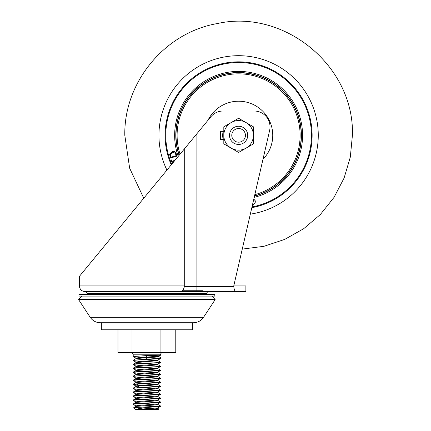 <?xml version="1.0" encoding="UTF-8"?>
<svg xmlns="http://www.w3.org/2000/svg" width="431" height="431" viewBox="0 0 431 431"><rect width="100%" height="100%" fill="white"/><g stroke="black" fill="none" stroke-linecap="round" stroke-linejoin="round"><path stroke-width="0.65" d="M251.984 206.945A72.834 72.834 0 0 0 238.607 62.517A72.834 72.834 0 0 0 171.754 164.249M182.954 106.716L183.838 104.582A62.818 62.818 0 0 0 179.064 155.375M257.711 194.957L254.479 196.132A62.818 62.818 0 0 0 293.376 166.118L292.019 167.988M252.027 206.751L255.863 201.482L253.794 199.095M293.376 166.118A62.818 62.818 0 0 0 269.375 80.586A62.818 62.818 0 0 0 183.838 104.582A62.818 62.818 0 0 1 269.375 80.586A62.818 62.818 0 0 1 293.376 166.118L295.628 161.162M273.879 83.646L273.992 83.447A62.818 62.818 0 0 1 297.401 113.218L299.448 120.658M186.903 100.078L186.704 99.97A62.818 62.818 0 0 1 216.475 76.562L226.927 73.631A62.818 62.818 0 0 1 264.526 78.13L271.239 81.938M183.838 104.582L185.195 102.718M174.232 161.237L172.545 161.911L172.912 162.843M172.432 163.424L171.112 160.1L171.727 159.858L172.287 161.264L175.148 160.127M176.354 154.05L176.958 156.124L170.45 158.021L169.674 154.487L172.19 151.567C174.345 151.098 175.729 151.927 176.354 154.05M179.005 154.454L177.766 150.042M170.902 157.213L176.16 155.677L175.228 153.102L172.389 152.224L170.369 154.686L170.902 157.213M231.781 135.35A6.826 6.826 0 0 0 238.607 142.182A6.826 6.826 0 0 0 245.438 135.35A6.826 6.826 0 0 0 238.607 128.524A6.826 6.826 0 0 0 231.781 135.35M247.712 135.35A9.105 9.105 0 0 1 238.607 144.455A9.105 9.105 0 0 1 229.502 135.35A9.105 9.105 0 0 1 238.607 126.245A9.105 9.105 0 0 1 247.712 135.35M220.839 139.337A18.21 18.21 0 0 1 220.839 131.369A18.21 18.21 0 0 0 220.397 135.35M207.968 120.292A34.141 34.141 0 0 1 272.748 135.35A34.141 34.141 0 0 1 262.985 159.255M180.056 154.174A61.504 61.504 0 0 1 238.607 73.846A61.504 61.504 0 0 1 254.813 194.683M179.237 155.165A62.592 62.592 0 0 1 238.607 72.758A62.592 62.592 0 0 1 254.532 195.884M253.401 143.895L238.607 152.434L223.813 143.895L223.813 135.35A14.794 14.794 0 0 0 246.004 148.162A14.794 14.794 0 0 0 253.401 135.35L253.401 143.895M223.813 126.811L223.813 135.35A14.794 14.794 0 0 1 231.21 122.539L238.607 118.266L253.401 126.811L253.401 135.35A14.794 14.794 0 0 0 231.21 122.539L223.813 126.811M90.219 317.34L78.593 299.604L215.155 299.604L203.524 317.34C201.099 320.815 197.77 322.609 193.53 322.733L100.213 322.733C95.973 322.609 92.643 320.815 90.219 317.34L203.513 317.34M145.802 294.508L78.932 294.508L78.932 296.102L214.81 296.102L214.81 294.508L145.802 294.508M146.152 322.959L101.35 322.959L101.35 329.79L192.393 329.79L192.393 322.959L146.152 322.959M145.899 195.631L79.385 276.363L143.755 198.233L129.645 168.192L124.807 135.35C123.805 82.251 164.938 32.53 217.283 23.565C284.465 8.421 354.697 66.519 352.407 135.35L350.311 157.105L344.094 178.057L333.982 197.436L320.357 214.519L303.715 228.689L284.675 239.415L263.934 246.3L242.26 249.096L233.764 285.92L245.88 285.92L245.88 291.609L236.199 291.609C234.83 291.404 234.033 289.664 233.801 286.378L233.801 285.92M85.079 269.456L143.755 198.233M233.764 285.92L269.617 130.512A15.931 15.931 0 0 0 254.091 110.999L223.139 110.999A15.931 15.931 90 0 0 210.845 116.801L145.807 195.739M207.613 291.609L208.825 291.609A2.279 2.279 -90 0 0 206.67 293.366L87.073 293.366A2.279 2.279 -90 0 0 84.918 291.609L245.88 291.609M234.011 288.452L234.583 290.171M223.813 131.369L220.397 131.369L220.397 139.337L223.813 139.337M236.199 291.609L208.825 291.609M196.897 133.729L196.897 286.378L184.279 286.378C183.865 289.406 182.48 291.146 180.126 291.598C182.615 291.34 183.999 289.6 184.274 286.378L184.279 285.92L79.385 285.92C79.703 289.303 81.551 291.2 84.918 291.609M133.217 356.561L133.217 354.826L160.521 354.826L160.521 355.214L146.287 355.597L133.217 356.561L135.937 358.166M143.388 407.171L150.651 407.171L160.483 406.406L160.483 405.964L157.811 404.418M157.811 407.952L135.49 409.45L133.755 407.667L160.526 406.013M135.932 405.964L133.217 404.375L133.26 403.971L135.932 402.425L154.842 400.975L157.865 400.496L157.865 399.925M133.217 404.375C133.896 404.041 138.378 403.707 146.659 403.378L160.526 402.382L160.483 401.983L157.811 400.431M133.217 404.03C133.896 403.702 138.378 403.368 146.659 403.039L160.526 402.042M135.932 401.983L133.26 400.431L133.217 400.054C133.896 399.72 138.378 399.392 146.659 399.058L160.526 398.061L157.811 396.45M133.217 400.388C133.896 400.06 138.378 399.726 146.659 399.392L160.526 398.4L157.811 399.99L138.901 401.433L135.878 401.918L135.878 402.489M157.865 395.938L157.865 396.509L154.767 397.005L135.932 398.443L133.217 400.043M133.276 396.455L133.254 396.008L135.927 394.462L154.352 393.05L157.865 392.533L157.859 391.962M133.217 396.407C133.896 396.073 138.378 395.739 146.659 395.41L160.526 394.413L160.483 394.02L157.811 392.469M133.217 396.067C132.753 395.755 139.703 395.383 146.659 395.071L160.526 394.079M135.932 394.015L133.217 392.415C133.896 392.091 138.378 391.757 146.659 391.429L160.526 390.432L160.488 390.033L157.816 388.487M133.217 392.415L133.265 392.021L135.937 390.475L155.144 389.004L157.865 388.546L157.865 387.975M133.217 392.086C133.007 391.757 139.148 391.429 146.659 391.089L160.526 390.093M133.292 388.498L133.217 388.428C133.896 388.105 138.378 387.776 146.659 387.442L160.526 386.451L160.526 386.101L133.217 388.105L135.932 386.494L138.879 386.079L136.939 387.614M135.937 386.052L133.217 384.457L160.526 382.469L160.477 382.065L157.805 380.519M160.526 382.119L133.217 384.118L135.932 382.512L154.837 381.063L157.865 380.584L157.859 380.013M133.217 384.447L133.217 384.107M135.937 382.065L133.217 380.465C133.896 380.142 138.378 379.808 146.659 379.474L160.526 378.483L160.472 378.079M160.526 378.132L160.526 378.143C160.779 378.466 153.819 378.817 146.659 379.14C138.416 379.469 133.939 379.803 133.217 380.137L135.932 378.526L154.567 377.103L157.865 376.602L157.865 376.031M133.287 376.549L133.217 376.484C133.896 376.161 138.378 375.827 146.659 375.498L160.526 374.501L160.483 374.097L157.811 372.551M133.217 376.484L133.265 376.096L135.937 374.544L154.681 373.111L157.865 372.61L157.865 372.045M133.217 376.155L160.526 374.162M133.281 372.556L133.217 372.168C133.896 371.84 138.378 371.511 146.659 371.177L160.526 370.181L157.811 368.564M133.217 372.508C133.896 372.174 138.378 371.84 146.659 371.511L160.526 370.515L157.811 372.104L138.917 373.553L135.884 374.038L135.884 374.609M157.859 368.058L157.859 368.629L154.643 369.13L135.932 370.563L133.217 372.163M135.937 370.116L133.217 368.527L133.254 368.128L135.927 366.576L154.74 365.138L157.865 364.653L157.859 364.082M133.217 368.527C133.896 368.193 138.378 367.858 146.659 367.524L160.526 366.533L160.483 366.14L157.811 364.588M133.217 368.187C133.998 367.853 138.48 367.519 146.659 367.19C155.015 366.856 159.637 366.528 160.526 366.194M133.276 364.594L133.217 364.534C133.896 364.211 138.378 363.877 146.659 363.548L160.526 362.552L160.488 362.153L157.816 360.602M133.217 364.534L133.265 364.141L135.937 362.595L157.87 360.666M133.217 364.206C133.917 363.872 138.399 363.538 146.659 363.209C153.689 362.891 160.655 362.541 160.526 362.212M133.292 360.612L133.217 360.548C133.896 360.224 138.378 359.89 146.659 359.562L160.526 358.57L160.526 357.59L158.926 356.588M160.526 357.606C159.589 358.139 154.961 358.678 146.659 359.212L133.217 360.219L135.932 358.614L146.405 357.703L146.287 359.244M135.878 406.471L135.878 405.9L138.911 405.42L157.811 403.971L160.526 402.382M160.526 398.05L160.526 398.4M135.884 398.508L135.884 397.937L138.906 397.452L157.805 396.003L160.526 394.413M135.878 394.521L135.878 393.95L138.89 393.471L157.805 392.027L160.526 390.432M157.816 388.04L160.526 386.451M157.816 384.5L160.526 386.101M136.939 383.967L138.879 385.503L157.811 384.053L160.526 382.469M135.878 382.577L135.878 382.006L138.884 381.521L157.8 380.077L160.526 378.483M135.878 378.585L135.878 378.019L138.922 377.534L157.811 376.091L160.526 374.501M160.526 370.17L160.526 370.515M135.884 370.628L135.884 370.057L138.901 369.572L157.805 368.122L160.526 366.533M135.878 366.641L135.878 366.07L138.901 365.59L157.805 364.141L160.526 362.552M135.884 362.66L135.884 362.083L138.933 361.604L157.811 360.154L160.526 358.57M136.121 409.45C137.344 408.841 140.856 408.227 146.664 407.618L150.651 407.171M135.49 409.45L139.908 409.45M138.351 409.45L158.252 409.45L150.898 409.45L158.737 408.965L157.816 408.399M175.778 329.79L175.778 352.547L160.93 352.547L160.93 329.79M117.965 329.79L117.965 352.547L132.026 352.547L132.026 329.79M160.93 352.547L132.026 352.547M160.521 355.214L158.926 356.135L146.405 357.132L146.287 355.597M135.884 358.678L135.884 358.107L138.927 357.622L146.405 357.132L146.405 357.703L155.095 357.175L158.974 356.647L158.974 356.076M157.865 383.994L157.865 384.56L150.845 385.325L138.879 386.079L138.879 385.503L135.884 385.987L135.884 386.559M157.811 388.04L138.933 389.484L135.884 389.969L135.884 390.54M157.865 403.912L157.865 404.477L154.837 404.962L135.932 406.406L133.755 407.667M157.865 407.893L157.87 408.464L154.691 408.954L146.993 409.45M250.319 214.148A79.66 79.66 0 0 0 318.267 135.35A79.66 79.66 0 0 0 238.607 55.691A79.66 79.66 0 0 0 166.926 170.105M251.817 207.672A73.518 73.518 0 0 0 274.617 71.255A73.518 73.518 0 0 0 171.263 164.841M178.213 156.405A63.955 63.955 0 0 1 269.93 79.59A63.955 63.955 0 0 1 254.188 197.382M223.183 139.337A15.931 15.931 0 0 1 223.183 131.369M182.9 290.262L203.039 290.262M184.279 149.04L184.279 285.92M233.801 286.378L196.897 286.378L196.897 291.609L180.126 291.609M81.739 296.102L78.593 299.604M212.009 296.102L215.155 299.604M79.385 276.363L79.385 285.92M87.385 294.508L87.073 293.366M206.357 294.508L206.67 293.366M133.217 354.826C133.077 353.447 132.317 352.687 130.938 352.547M133.217 388.428L133.217 388.094M133.217 380.465L133.217 380.126M133.217 360.548L133.217 360.214M158.252 409.45L158.732 408.971M160.526 354.826C160.666 353.447 161.426 352.687 162.805 352.547M133.26 360.596L135.937 362.148M135.932 366.129L133.26 364.583M157.865 360.666L157.865 360.095M133.254 376.527L135.932 378.079M133.265 372.546L135.943 374.103M157.816 376.538L160.488 378.089M135.937 390.028L133.26 388.476M135.943 398.002L133.265 396.445M160.483 406.406L157.811 407.958"/></g></svg>
